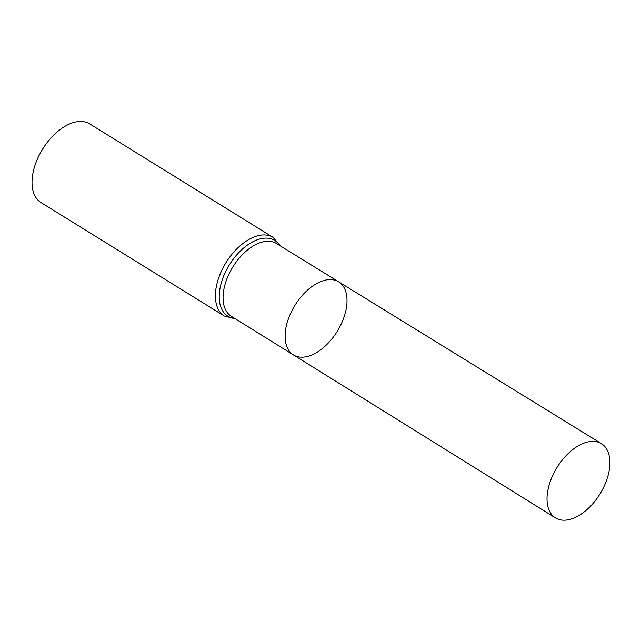 <?xml version="1.0" encoding="UTF-8"?>
<svg xmlns="http://www.w3.org/2000/svg" width="641" height="641" viewBox="0 0 641 641"><rect width="100%" height="100%" fill="white"/><g stroke="black" fill="none" stroke-linecap="round" stroke-linejoin="round"><path stroke-width="0.96" d="M345.964 310.1A42.979 24.839 -58.2 0 1 323.553 347.55A42.979 24.839 -58.2 0 1 293.418 354.914A42.979 24.839 -58.2 0 1 294.94 305.316A42.979 24.839 -58.2 0 1 338.656 281.816A42.979 24.839 -58.2 0 1 345.964 310.1M224.366 316.045A46.264 26.738 121.8 0 1 225.985 262.634A46.264 26.738 121.8 0 1 273.066 237.362L89.692 123.873A46.264 26.738 121.8 0 0 42.61 149.137A46.264 26.738 121.8 0 0 40.992 202.548L224.366 316.045L235.6 318.954M338.656 281.816L276.423 243.492A42.819 24.743 121.8 0 0 232.867 266.896A42.819 24.743 121.8 0 0 231.345 316.317L293.418 354.914A42.979 24.839 -58.2 0 1 294.94 305.316A42.979 24.839 -58.2 0 1 338.656 281.816L601.41 443.636A43.66 25.231 -58.2 0 1 608.83 472.369A43.66 25.231 -58.2 0 1 586.058 510.412A43.66 25.231 -58.2 0 1 555.451 517.896A43.66 25.231 -58.2 0 1 548.087 489.195A43.66 25.231 -58.2 0 1 570.811 451.184A43.66 25.231 -58.2 0 1 601.41 443.636M279.861 245.607A44.541 25.736 121.8 0 0 229.422 264.765A44.541 25.736 121.8 0 0 234.782 318.449M273.066 237.362L280.678 246.112M293.418 354.914L555.451 517.896"/></g></svg>
